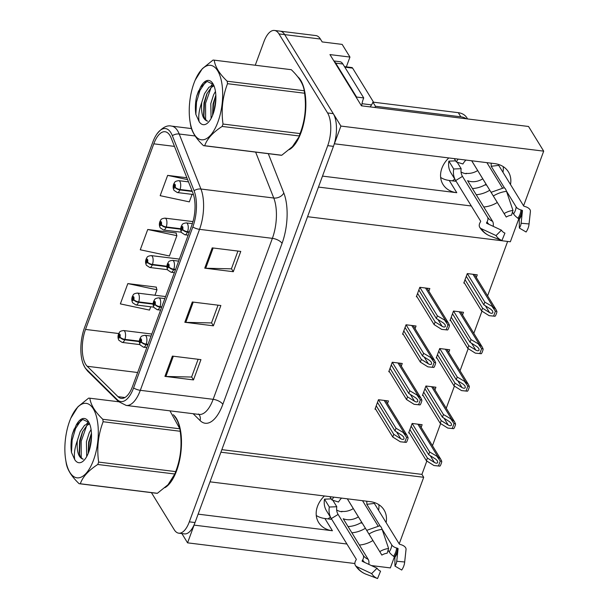 <?xml version="1.0" encoding="UTF-8"?>
<svg xmlns="http://www.w3.org/2000/svg" width="609" height="609" viewBox="0 0 609 609"><rect width="100%" height="100%" fill="white"/><g stroke="black" fill="none" stroke-linecap="round" stroke-linejoin="round"><path stroke-width="0.91" d="M322.496 176.108L456.78 192.71A25.532 20.249 -31.6 0 1 442.994 184.436A25.532 20.249 -31.6 0 1 441.898 168.244A25.532 20.249 -31.6 0 1 448.795 157.937M324.414 495.977A25.532 20.249 148.4 0 0 317.517 506.285A25.532 20.249 148.4 0 0 318.621 522.476A25.532 20.249 148.4 0 0 332.407 530.751L324.879 518.503A25.532 20.249 -31.6 0 1 316.269 515.488M359.394 545.04A25.532 20.249 148.4 0 0 372.944 540.51M386.121 522.575A25.532 20.249 148.4 0 0 384.028 509.923A25.532 20.249 148.4 0 0 370.242 501.649L210.014 481.833L220.915 452.205L423.704 477.289L399.207 543.86M351.865 532.791A25.532 20.249 148.4 0 0 365.408 528.262M378.592 510.327A25.532 20.249 148.4 0 0 378.851 504.671M354.864 563.531L187.564 542.84L194.088 525.118L346.932 544.02M394.404 556.9L390.354 567.915L371.399 565.571M510.494 184.527A25.532 20.249 148.4 0 0 508.408 171.883A25.532 20.249 148.4 0 0 494.622 163.608L334.387 143.793L340.911 126.071L543.692 151.146L528.536 126.482L361.449 105.821L329.956 54.589L349.954 57.063L346.346 66.868M340.911 126.071L284.692 34.622A23.934 10.338 -83 0 0 280.163 31.158L315.865 35.573A23.934 10.338 -83 0 1 320.395 39.037L322.176 41.93L342.167 44.404L349.954 57.063M181.87 533.568L187.564 542.84M483.767 206.991A25.532 20.249 148.4 0 0 497.317 202.47M518.784 218.859L510.35 241.781L307.56 216.697L318.461 187.077L471.305 205.979M543.692 151.146L523.58 205.819M456.141 181.315L449.252 180.462A25.532 20.249 -31.6 0 1 440.65 177.44M486.621 185.083L484.97 184.877M362.248 523.123L360.597 522.925M331.768 519.355L324.879 518.503M221.851 449.648L421.923 474.388L426.833 461.036M432.459 445.735L440.619 423.567M446.245 408.266L454.405 386.091M460.031 370.797L468.192 348.622M473.817 333.329L481.978 311.153M487.603 295.86L507.624 241.446M421.923 474.388L423.704 477.289M462.52 314.944L463.495 312.295L453.499 311.054L450.013 320.524L450.729 320.616M448.734 352.413L449.708 349.764L439.713 348.531L436.227 358.001L436.942 358.084M434.948 389.882L435.922 387.233L425.927 385.999L422.44 395.469L423.156 395.553M421.162 427.351L422.136 424.701L412.141 423.468L408.654 432.938L409.37 433.022M476.307 277.476L477.281 274.826L467.286 273.586L463.799 283.056L464.515 283.147M415.072 328.662L416.046 326.013L406.043 324.78L402.564 334.25L403.28 334.333M401.285 366.131L402.26 363.482L392.257 362.248L388.778 371.718L389.494 371.802M387.499 403.6L388.473 400.95L378.471 399.717L374.992 409.187L375.707 409.278M428.858 291.193L429.832 288.544L419.829 287.311L416.35 296.773L417.066 296.865M198.123 514.148L332.407 530.751M503.224 166.622A25.532 20.249 -31.6 0 1 502.965 172.278M489.781 190.221A25.532 20.249 -31.6 0 1 476.238 194.743M164.91 487.672A38.291 16.55 -83 0 0 180.325 456.423A38.291 16.55 -83 0 0 176.359 418.368A38.291 16.55 -83 0 0 173.291 414.721M289.29 149.631A38.291 16.55 -83 0 0 304.698 118.382A38.291 16.55 -83 0 0 300.732 80.327A38.291 16.55 -83 0 0 297.664 76.681M85.686 364.304A25.532 11.031 97 0 1 85.511 329.423L153.795 143.831A25.532 11.031 97 0 1 165.069 131.734A25.532 11.031 97 0 1 171.19 138.053L192.916 193.068A25.532 11.031 97 0 1 191.797 225.322L132.572 386.304A25.532 11.031 97 0 1 121.298 398.393A25.532 11.031 97 0 1 118.001 396.672L87.224 366.275A25.532 11.031 97 0 1 85.686 364.304M84.689 367.014A28.722 12.408 -83 0 0 86.417 369.229L117.194 399.626A28.722 12.408 -83 0 0 133.584 387.956L192.817 226.982A28.722 12.408 -83 0 0 194.065 190.693L172.347 135.678A28.722 12.408 -83 0 0 156.779 134.17A28.722 12.408 -83 0 0 152.775 142.171L84.491 327.764A28.722 12.408 -83 0 0 83.068 363.619A28.722 12.408 -83 0 0 84.689 367.014M151.428 492.643L174.227 529.716A23.934 10.338 -83 0 0 178.749 533.179L184.466 533.887A23.934 10.338 -83 0 0 195.032 522.545L333.443 146.358A23.934 10.338 -83 0 0 333.275 113.655L284.692 34.622A23.934 10.338 -83 0 0 280.163 31.158L274.453 30.45A23.934 10.338 -83 0 0 263.887 41.793L255.255 65.239M156.247 287.524L156.391 287.128L127.829 283.596L120.361 303.891L149.51 310.08L150.727 306.776M176.153 233.422L176.298 233.026L147.736 229.494L140.268 249.781L169.416 255.978L176.884 235.683L176.009 232.988M178.749 533.179A23.934 10.338 -83 0 0 189.323 521.844L327.733 145.65A23.934 10.338 -83 0 0 327.566 112.947L278.983 33.914A23.934 10.338 -83 0 0 274.453 30.45M172.393 356.098L200.955 359.63L193.487 379.917L164.925 376.385L172.393 356.098M212.206 247.878L240.768 251.41L233.3 271.705L204.746 268.173L212.206 247.878M192.299 301.988L220.861 305.52L213.394 325.815L184.832 322.283L192.299 301.988M186.872 177.759L167.642 175.384L160.175 195.672L189.323 201.868L192.086 194.37M213.394 325.815L211.544 322.808M218.037 305.17L211.498 322.937L185.798 322.351A6.379 2.74 -159.8 0 1 184.832 322.283M233.3 271.705L231.458 268.698M237.944 251.06L231.405 268.835L205.705 268.242A6.379 2.74 -159.8 0 1 204.746 268.173M193.487 379.917L191.637 376.91M198.131 359.28L191.591 377.047L165.884 376.461A6.379 2.74 -159.8 0 1 164.925 376.385M147.736 229.494L176.884 235.683M127.829 283.596L156.977 289.793L154.968 295.243M156.977 289.793L156.102 287.098M167.642 175.384L187.602 179.625M418.84 290.013L436.364 318.53L443.367 322.945L445.088 324.635L445.438 326.34C444.897 327.246 443.786 327.246 442.126 326.333L435.123 321.917L434.126 324.62L441.67 329.378L447.607 329.979A3.989 3.167 148.4 0 0 448.468 328.594L449.214 326.561A3.989 3.167 148.4 0 0 449.404 325.092L448.414 323.006L445.621 320.669L437.361 315.827L419.829 287.311M189.361 231.938L187.587 231.717A3.989 1.568 -161.1 0 1 182.692 229.357A1.994 0.86 -83 0 0 182.654 226.708A1.994 0.86 -83 0 0 181.398 227.363A1.994 0.86 -83 0 0 181.406 230.088A1.994 0.86 -83 0 0 182.639 229.509L182.274 228.839L181.779 229.075L182.129 227.606L182.692 229.357M182.639 229.509A3.989 1.85 21.5 0 0 187.427 232.166A5.983 2.588 97 0 1 184.87 234.777L188.166 235.188M189.201 232.379L187.427 232.166M416.594 296.103L434.126 324.62M417.591 293.393L435.123 321.917M436.364 318.53L437.361 315.827M441.67 329.378L446.161 329.804L447.958 324.917L449.404 325.092M446.161 329.804L447.607 329.979M447.958 324.917L444.905 320.585M466.288 276.296L483.82 304.812L490.816 309.227L492.536 310.917L492.894 312.615C492.346 313.528 491.242 313.528 489.575 312.615L482.572 308.2L481.574 310.902L489.118 315.66L495.056 316.261A3.989 3.167 148.4 0 0 495.916 314.876L496.67 312.843A3.989 3.167 148.4 0 0 496.86 311.374L495.863 309.288L493.069 306.951L484.81 302.11L467.286 273.593M192.086 190.975L180.036 189.483A3.989 1.568 -161.1 0 1 175.141 187.123A1.994 0.86 -83 0 0 175.095 184.466A1.994 0.86 -83 0 0 173.839 185.128A1.994 0.86 -83 0 0 173.854 187.854A1.994 0.86 -83 0 0 175.088 187.267L174.722 186.605L174.227 186.834L174.57 185.372L175.141 187.123M175.088 187.267A3.989 1.85 21.5 0 0 179.868 189.924A5.983 2.588 97 0 1 177.31 192.543L193.434 194.53M192.277 191.454L179.868 189.924M464.05 282.386L481.574 310.902M465.04 279.676L482.572 308.2M483.82 304.812L484.81 302.11M489.118 315.66L493.61 316.086L495.406 311.199L496.86 311.374M493.61 316.086L495.056 316.261M495.406 311.199L492.354 306.867M405.054 327.482L422.577 356.006L429.581 360.421L431.301 362.104L431.652 363.809C431.111 364.722 430 364.715 428.34 363.801L421.337 359.386L420.339 362.089L427.883 366.846L433.821 367.455A3.989 3.167 148.4 0 0 434.681 366.062L435.427 364.037A3.989 3.167 148.4 0 0 435.618 362.561L434.628 360.475L431.834 358.145L423.575 353.296L406.043 324.78M175.575 269.406L173.801 269.193A3.989 1.568 -161.1 0 1 168.906 266.826A1.994 0.86 -83 0 0 168.868 264.177A1.994 0.86 -83 0 0 167.612 264.831A1.994 0.86 -83 0 0 167.62 267.557A1.994 0.86 -83 0 0 168.853 266.978L168.487 266.316L167.993 266.544L168.343 265.075L168.906 266.826M168.853 266.978A3.989 1.85 21.5 0 0 173.641 269.635A5.983 2.588 97 0 1 171.083 272.246L174.38 272.657M175.415 269.856L173.641 269.635M402.808 333.572L420.339 362.089M403.805 330.87L421.337 359.386M422.577 356.006L423.575 353.296M427.883 366.846L432.375 367.273L434.171 362.385L435.618 362.561M432.375 367.273L433.821 367.455M434.171 362.385L431.119 358.054M391.26 364.958L408.791 393.475L415.795 397.89L417.515 399.573L417.865 401.278C417.317 402.191 416.213 402.184 414.554 401.27L407.55 396.855L406.553 399.557L414.097 404.315L420.035 404.924A3.989 3.167 148.4 0 0 420.895 403.531L421.641 401.506A3.989 3.167 148.4 0 0 421.831 400.037L420.842 397.943L418.048 395.614L409.788 390.765L392.257 362.248M161.788 306.883L160.015 306.662A3.989 1.568 -161.1 0 1 155.12 304.302A1.994 0.86 -83 0 0 155.082 301.645A1.994 0.86 -83 0 0 153.826 302.308A1.994 0.86 -83 0 0 153.833 305.033A1.994 0.86 -83 0 0 155.067 304.447L154.701 303.784L154.206 304.013L154.557 302.544L155.12 304.302M155.067 304.447A3.989 1.85 21.5 0 0 159.855 307.103A5.983 2.588 97 0 1 157.297 309.722L160.593 310.126M161.629 307.324L159.855 307.103M389.022 371.041L406.553 399.557M390.019 368.338L407.55 396.855M408.791 393.475L409.788 390.765M414.097 404.315L418.589 404.741L420.385 399.854L421.831 400.037M418.589 404.741L420.035 404.924M420.385 399.854L417.332 395.523M377.473 402.427L395.005 430.944L402.009 435.359L403.729 437.049L404.079 438.746C403.531 439.66 402.427 439.66 400.768 438.739L393.764 434.324L392.767 437.034L400.311 441.784L406.249 442.393A3.989 3.167 148.4 0 0 407.109 441.007L407.855 438.975A3.989 3.167 148.4 0 0 408.045 437.506L407.056 435.412L404.262 433.083L396.002 428.241L378.471 399.717M148.002 344.351L146.229 344.131A3.989 1.568 -161.1 0 1 141.334 341.771A1.994 0.86 -83 0 0 141.296 339.122A1.994 0.86 -83 0 0 140.04 339.776A1.994 0.86 -83 0 0 140.047 342.502A1.994 0.86 -83 0 0 141.28 341.915L140.915 341.253L140.42 341.489L140.77 340.02L141.334 341.771M141.28 341.915A3.989 1.85 21.5 0 0 146.069 344.572A5.983 2.588 97 0 1 143.511 347.191L146.807 347.594M147.842 344.793L146.069 344.572M375.235 408.51L392.767 437.034M376.233 405.807L393.764 434.324M395.005 430.944L396.002 428.241M400.311 441.784L404.802 442.21L406.599 437.323L408.045 437.506M404.802 442.21L406.249 442.393M406.599 437.323L403.546 432.991M452.502 313.764L470.034 342.281L477.03 346.696L478.75 348.386L479.108 350.091C478.56 350.997 477.456 350.997 475.789 350.084L468.785 345.668L467.788 348.371L475.332 353.129L481.27 353.73A3.989 3.167 148.4 0 0 482.13 352.345L482.884 350.312A3.989 3.167 148.4 0 0 483.074 348.843L482.077 346.757L479.283 344.42L471.023 339.578L453.499 311.062M180.736 228.74L166.249 226.951A3.989 1.568 -161.1 0 1 161.355 224.592A1.994 0.86 -83 0 0 161.309 221.942A1.994 0.86 -83 0 0 160.053 222.597A1.994 0.86 -83 0 0 160.068 225.322A1.994 0.86 -83 0 0 161.301 224.736L160.936 224.074L160.441 224.31L160.784 222.841L161.355 224.592M161.301 224.736A3.989 1.85 21.5 0 0 166.082 227.393A5.983 2.588 97 0 1 163.524 230.012L181.353 232.212M180.721 229.205L166.082 227.393M450.264 319.854L467.788 348.371M451.254 317.144L468.785 345.668M470.034 342.281L471.023 339.578M475.332 353.129L479.823 353.555L481.62 348.668L483.074 348.843M479.823 353.555L481.27 353.73M481.62 348.668L478.567 344.336M438.716 351.233L456.248 379.757L463.243 384.172L464.964 385.855L465.322 387.56C464.774 388.473 463.67 388.466 462.003 387.552L454.999 383.137L454.002 385.84L461.546 390.597L467.484 391.199A3.989 3.167 148.4 0 0 468.344 389.813L469.097 387.788A3.989 3.167 148.4 0 0 469.288 386.312L468.291 384.226L465.497 381.896L457.237 377.047L439.713 348.531M166.95 266.217L152.463 264.42A3.989 1.568 -161.1 0 1 147.568 262.06A1.994 0.86 -83 0 0 147.523 259.411A1.994 0.86 -83 0 0 146.267 260.066A1.994 0.86 -83 0 0 146.282 262.791A1.994 0.86 -83 0 0 147.515 262.205L147.15 261.543L146.655 261.779L146.997 260.309L147.568 262.06M147.515 262.205A3.989 1.85 21.5 0 0 152.296 264.862A5.983 2.588 97 0 1 149.738 267.48L167.566 269.688M166.935 266.673L152.296 264.862M436.478 357.323L454.002 385.84M437.468 354.621L454.999 383.137M456.248 379.757L457.237 377.047M461.546 390.597L466.037 391.024L467.834 386.136L469.288 386.312M466.037 391.024L467.484 391.199M467.834 386.136L464.781 381.805M424.93 388.709L442.461 417.226L449.457 421.641L451.178 423.324L451.535 425.029C450.987 425.942 449.884 425.935 448.216 425.021L441.213 420.606L440.216 423.308L447.76 428.066L453.697 428.675A3.989 3.167 148.4 0 0 454.558 427.282L455.311 425.257A3.989 3.167 148.4 0 0 455.502 423.788L454.504 421.694L451.711 419.365L443.451 414.516L425.927 385.999M153.163 303.685L138.677 301.889A3.989 1.568 -161.1 0 1 133.782 299.529A1.994 0.86 -83 0 0 133.736 296.88A1.994 0.86 -83 0 0 132.48 297.535A1.994 0.86 -83 0 0 132.496 300.26A1.994 0.86 -83 0 0 133.729 299.674L133.363 299.011L132.869 299.247L133.211 297.778L133.782 299.529M133.729 299.674A3.989 1.85 21.5 0 0 138.509 302.33A5.983 2.588 97 0 1 135.952 304.949L153.78 307.157M153.148 304.142L138.509 302.33M422.692 394.792L440.216 423.308M423.681 392.089L441.213 420.606M442.461 417.226L443.451 414.516M447.76 428.066L452.251 428.492L454.048 423.605L455.502 423.788M452.251 428.492L453.697 428.675M454.048 423.605L450.995 419.274M411.144 426.178L428.675 454.695L435.671 459.11L437.391 460.8L437.749 462.497C437.201 463.411 436.097 463.411 434.43 462.49L427.427 458.075L426.429 460.785L433.973 465.535L439.911 466.144A3.989 3.167 148.4 0 0 440.771 464.758L441.517 462.726A3.989 3.167 148.4 0 0 441.715 461.257L440.718 459.163L437.924 456.834L429.665 451.992L412.141 423.468M139.377 341.154L124.891 339.358A3.989 1.568 -161.1 0 1 119.996 336.998A1.994 0.86 -83 0 0 119.95 334.349A1.994 0.86 -83 0 0 118.694 335.003A1.994 0.86 -83 0 0 118.709 337.729A1.994 0.86 -83 0 0 119.935 337.15L119.577 336.48L119.082 336.716L119.425 335.247L119.996 336.998M119.935 337.15A3.989 1.85 21.5 0 0 124.723 339.807A5.983 2.588 97 0 1 122.165 342.418L139.994 344.625M139.362 341.611L124.723 339.807M408.905 432.261L426.429 460.785M409.895 429.558L427.427 458.075M428.675 454.695L429.665 451.992M433.973 465.535L438.465 465.961L440.261 461.074L441.715 461.257M438.465 465.961L439.911 466.144M440.261 461.074L437.209 456.742M382.056 529.122L391.777 544.941A8.777 4.621 4.7 0 0 396.619 548.001L397.608 548.283A0.799 0.419 -175.3 0 1 398.088 548.717L396.733 561.277L404.68 561.985A18.346 14.555 -31.6 0 1 404.642 562.351A18.346 14.555 -31.6 0 1 403.759 566.081A18.346 14.555 -31.6 0 1 401.719 570.039L394.967 566.081L394.876 557.456L393.566 556.283A8.777 2.657 -146 0 1 389.197 551.944L388.1 550.155M396.733 561.277A10.947 8.686 -31.6 0 1 396.718 561.498A10.947 8.686 -31.6 0 1 396.185 563.721A10.947 8.686 -31.6 0 1 394.967 566.081M348.036 526.564A23.934 18.986 148.4 0 0 361.716 522.263M336.8 506.726L329.332 507.031A23.934 18.986 148.4 0 0 331.296 518.594L356.265 559.207A0.799 0.487 148.7 0 1 356.227 559.656L355.77 560.455A8.777 5.344 -31.3 0 0 355.359 565.35A8.777 5.344 -31.3 0 0 356.95 566.728L371.673 573.609L377.047 568.212L362.317 561.331A0.799 0.487 148.7 0 1 362.21 560.76L362.667 559.96A8.777 5.344 -31.3 0 0 363.086 555.065L338.109 514.438A15.956 12.66 -31.6 0 1 336.8 506.726L332.826 500.263M329.332 507.031L324.498 499.167A23.934 18.986 148.4 0 0 326.5 510.791L356.273 559.222A23.934 18.986 -31.6 0 1 356.265 559.207M333.801 497.142A23.934 18.986 148.4 0 0 331.928 499.981L329.88 496.655M347.297 498.809L381.873 555.088L347.336 498.817M362.522 500.689L378.12 526.062M404.68 561.985L406.036 549.432A8.777 4.621 4.7 0 0 406.043 549.371A8.777 4.621 4.7 0 0 400.752 544.606L399.755 544.324A0.799 0.419 -175.3 0 1 399.314 544.043L374.345 503.422A23.934 18.986 148.4 0 0 374.398 502.562M353.319 508.591A15.956 12.66 -31.6 0 1 341.664 511.37L341.915 511.781A15.956 12.66 -31.6 0 1 336.648 509.969M331.928 499.981L338.528 502.029A15.956 12.66 -31.6 0 1 341.558 498.101M366.648 501.199A15.956 12.66 -31.6 0 1 366.808 504.321L380.161 526.039M358.404 516.874A15.956 12.66 -31.6 0 1 343.225 518.723L368.186 559.344A8.777 4.636 112.6 0 1 368.833 564.376M371.673 573.609A18.346 14.555 -31.6 0 0 377.557 578.55L380.556 571.158A10.947 8.686 -31.6 0 1 377.047 568.212M381.873 555.088A10.947 8.686 -31.6 0 1 387.149 553.231L388.611 548.496A18.346 14.555 -31.6 0 0 379.772 551.617M377.557 578.55L365.697 574.074A8.777 4.636 112.6 0 1 365.621 574.043C361.206 572.178 357.787 569.278 355.359 565.35M366.725 530.34L379.491 525.864A8.777 2.687 83.2 0 1 382.14 529.373L388.611 548.496M331.258 498.893L324.498 499.167M328.144 518.906A3.989 3.167 -31.6 0 1 330.565 517.391M366.808 504.321L374.345 503.422M331.296 518.594L338.109 514.438M506.429 191.081L516.15 206.9A8.777 4.621 4.7 0 0 520.992 209.96L521.982 210.242A0.799 0.419 -175.3 0 1 522.469 210.676L521.114 223.237L529.054 223.945A18.346 14.555 -31.6 0 1 529.023 224.31A18.346 14.555 -31.6 0 1 528.132 228.04A18.346 14.555 -31.6 0 1 526.092 231.999L519.34 228.04L519.256 219.407L517.947 218.243A8.777 2.657 -146 0 1 513.577 213.904L512.474 212.115M521.114 223.237A10.947 8.686 -31.6 0 1 521.091 223.45A10.947 8.686 -31.6 0 1 520.558 225.68A10.947 8.686 -31.6 0 1 519.34 228.04M472.417 188.524A23.934 18.986 148.4 0 0 486.096 184.222M461.173 168.685L453.705 168.99A23.934 18.986 148.4 0 0 455.677 180.553L480.646 221.166A0.799 0.487 148.7 0 1 480.608 221.615L480.151 222.414A8.777 5.344 -31.3 0 0 479.732 227.309A8.777 5.344 -31.3 0 0 481.323 228.687L496.053 235.569L501.42 230.172L486.69 223.282A0.799 0.487 148.7 0 1 486.583 222.719L487.048 221.92A8.777 5.344 -31.3 0 0 487.459 217.025A8.777 5.344 -31.3 0 0 487.451 217.01L462.482 176.389A15.956 12.66 -31.6 0 1 461.173 168.685L457.199 162.222M453.705 168.99L448.871 161.126A23.934 18.986 148.4 0 0 450.881 172.75L480.646 221.174A23.934 18.986 -31.6 0 1 480.646 221.166M458.174 159.101A23.934 18.986 148.4 0 0 456.301 161.941L454.253 158.614M471.678 160.768L506.246 217.048L471.716 160.776M486.903 162.649L502.494 188.021M529.054 223.945L530.409 211.392A8.777 4.621 4.7 0 0 530.416 211.331A8.777 4.621 4.7 0 0 525.125 206.565L524.128 206.276A0.799 0.419 -175.3 0 1 523.694 206.002L498.725 165.382A23.934 18.986 148.4 0 0 498.771 164.521M477.692 170.55A15.956 12.66 -31.6 0 1 466.037 173.329L466.288 173.74A15.956 12.66 -31.6 0 1 461.028 171.928M456.301 161.941L462.901 163.988A15.956 12.66 -31.6 0 1 465.938 160.06M491.021 163.159A15.956 12.66 -31.6 0 1 491.181 166.28L504.534 187.998M482.777 178.825A15.956 12.66 -31.6 0 1 467.598 180.683L492.567 221.303A8.777 4.636 112.6 0 1 493.206 226.327M496.053 235.569A18.346 14.555 -31.6 0 0 501.93 240.509L504.93 233.118A10.947 8.686 -31.6 0 1 501.42 230.172M506.246 217.048A10.947 8.686 -31.6 0 1 511.522 215.19L512.991 210.455A18.346 14.555 -31.6 0 0 504.145 213.569M501.93 240.509L490.07 236.026A8.777 4.636 112.6 0 1 489.994 235.995C485.586 234.138 482.161 231.237 479.732 227.309M491.105 192.299L503.871 187.823A8.777 2.687 83.2 0 1 506.513 191.333L512.991 210.455M455.631 160.852L448.871 161.126M452.517 180.865A3.989 3.167 -31.6 0 1 454.938 179.35M466.357 118.793A15.956 12.66 148.4 0 0 460.846 116.821L375.448 106.263A15.956 12.66 -31.6 0 1 374.931 107.488M370.135 106.895A15.956 12.66 148.4 0 0 372.906 102.122L375.448 106.263M467.59 118.945L466.92 117.857A15.956 12.66 148.4 0 0 458.303 112.68L372.906 102.122M334.105 61.342A15.956 6.897 97 0 1 335.726 63.115L356.585 97.044A15.956 6.897 -83 0 0 356.379 97.569M335.726 63.115L342.875 63.998A15.956 6.897 -83 0 0 339.852 61.692L333.869 60.946M356.585 97.044L363.725 97.927A15.956 6.897 -83 0 0 361.624 105.844M342.875 63.998L363.725 97.927M491.181 166.28L498.725 165.382M455.677 180.553L462.482 176.389M174.585 416.457A37.895 16.374 97 0 1 176.237 418.71A37.895 16.374 97 0 1 180.439 454.527A37.895 16.374 97 0 1 166.561 486.18M298.966 78.409A37.895 16.374 97 0 1 300.61 80.67A37.895 16.374 97 0 1 304.812 116.486A37.895 16.374 97 0 1 290.935 148.139M373.568 102.205L352.619 68.124A3.989 1.72 -83 0 0 351.865 67.546L344.496 66.64M361.769 105.859A3.989 1.72 -83 0 0 361.716 105.22M93.542 460.039A37.499 16.199 -83 0 0 93.847 409.773A37.499 16.199 -83 0 0 70.811 418.177A37.499 16.199 -83 0 0 69.632 421.146A37.499 16.199 -83 0 0 65.673 459.704A37.499 16.199 -83 0 0 93.542 460.039M79.277 483.713L156.155 493.221A43.079 18.613 -83 0 0 156.239 493.237A43.079 18.613 -83 0 0 157.373 493.298L168.015 484.734L174.813 474.008L97.76 464.477A43.079 18.613 -83 0 0 98.209 463.297A43.079 18.613 -83 0 0 98.643 462.086L175.697 471.617C180.645 458.646 182.144 445.202 180.195 431.263A43.079 18.613 -83 0 0 179.853 428.797L169.949 410.847M180.195 431.263L103.134 421.733C98.186 434.704 96.686 448.155 98.643 462.086M103.134 421.733A43.079 18.613 -83 0 0 102.799 419.274L179.853 428.797M89.85 398.202A43.079 18.613 -83 0 0 89.759 398.195L118.709 401.773L89.85 398.202C90.718 404.818 95.034 411.836 102.799 419.274M89.759 398.195A43.079 18.613 -83 0 0 88.632 398.134L77.937 406.743L70.811 418.177M174.813 474.008A43.079 18.613 -83 0 0 175.263 472.828A43.079 18.613 -83 0 0 175.697 471.617M174.212 475.522L175.194 473.246A37.499 16.199 -83 0 0 176.366 470.285A37.499 16.199 -83 0 0 180.325 431.72L179.822 428.622M91.084 429.474L89.226 432.801L86.409 441.7L86.714 456.544M91.457 433.151L88.678 441.982L88.183 453.461M89.333 423.194L84.537 425.303L80.16 431.674L77.335 440.589C76.567 451.459 78.477 457.648 83.068 459.148L83.266 459.163M89.592 423.811L86.805 425.584L82.428 431.956L79.604 440.863L79.223 453.027L80.289 456.598L82.702 459.087M88.693 452.152A22.289 9.63 -83 0 0 88.564 421.74A22.289 9.63 -83 0 0 76.095 425.326L72.258 434.4C70.91 440.749 70.652 446.77 71.481 452.464L74.785 459.734A22.289 9.63 -83 0 0 83.768 460.579A22.289 9.63 -83 0 0 88.693 452.152M88.952 422.418L82.717 419.449L76.095 425.326M74.785 459.734C73.765 454.702 74.618 448.315 77.335 440.589M66.145 462.627C67.013 469.242 71.329 476.261 79.094 483.691A43.079 18.613 -83 0 0 79.185 483.706A43.079 18.613 -83 0 0 80.312 483.767L157.373 493.298M97.76 464.477C88.511 470.452 82.695 476.885 80.312 483.767M91.51 436.828L89.523 449.655M86.676 425.706L81.203 441.213L81.248 458.097M81.21 420.012L75.577 428.485L72.136 440.094L71.481 452.464M91.472 433.326L89.142 442.195L88.389 452.951M88.419 421.717L86.729 423.773M82.733 431.324L80.068 441.076L79.513 454.405M74.214 428.865L72.258 434.4M217.915 121.998A37.499 16.199 -83 0 0 218.22 71.733A37.499 16.199 -83 0 0 195.184 80.137A37.499 16.199 -83 0 0 194.005 83.106A37.499 16.199 -83 0 0 190.046 121.663A37.499 16.199 -83 0 0 217.915 121.998M299.194 135.967L222.133 126.436A43.079 18.613 -83 0 0 222.582 125.256A43.079 18.613 -83 0 0 223.016 124.046L300.07 133.577C305.025 120.605 306.525 107.154 304.569 93.223A43.079 18.613 -83 0 0 304.234 90.756L304.698 93.679A37.499 16.199 -83 0 1 300.747 132.244A37.499 16.199 -83 0 1 299.567 135.206L299.194 135.967A43.079 18.613 -83 0 0 299.643 134.779A43.079 18.613 -83 0 0 300.07 133.577M304.569 93.223L227.515 83.692C222.559 96.664 221.067 110.107 223.016 124.046M227.515 83.692A43.079 18.613 -83 0 0 227.172 81.225L304.234 90.756C303.381 84.179 299.065 77.16 291.285 69.692A43.079 18.613 -83 0 0 291.193 69.685A43.079 18.613 -83 0 0 291.102 69.67M291.285 69.692L214.223 60.162C215.091 66.777 219.407 73.796 227.172 81.225M214.223 60.162A43.079 18.613 -83 0 0 214.132 60.154A43.079 18.613 -83 0 0 213.005 60.093L202.31 68.703L195.184 80.137M215.457 91.434L213.607 94.753L210.783 103.659L211.087 118.504M215.837 95.111L213.051 103.941L212.556 115.421M213.706 85.153L208.917 87.262L204.533 93.634L201.708 102.548C200.94 113.419 202.85 119.608 207.441 121.107L207.639 121.122M213.972 85.762L211.186 87.544L206.801 93.915L203.985 102.822L203.596 114.987L204.662 118.557L207.075 121.046M213.066 114.111A22.289 9.63 -83 0 0 212.944 83.699A22.289 9.63 -83 0 0 200.475 87.277L196.631 96.359C195.283 102.708 195.025 108.729 195.862 114.423L199.166 121.693A22.289 9.63 -83 0 0 208.141 122.538A22.289 9.63 -83 0 0 213.066 114.111M213.325 84.377L207.098 81.408L200.475 87.277M199.166 121.693C198.146 116.662 198.991 110.275 201.708 102.548M203.65 145.673L280.528 155.181A43.079 18.613 -83 0 0 280.62 155.196A43.079 18.613 -83 0 0 281.746 155.249L292.389 146.693L298.593 137.482M190.518 124.586C191.393 131.201 195.71 138.22 203.467 145.65A43.079 18.613 -83 0 0 203.558 145.665A43.079 18.613 -83 0 0 204.693 145.726L281.746 155.249M222.133 126.436C212.884 132.412 207.075 138.837 204.693 145.726M215.891 98.787L213.896 111.614M211.049 87.666L205.583 103.172L205.621 120.057M205.583 81.971L199.958 90.436L196.509 102.053L195.862 114.423M215.845 95.286L213.515 104.154L212.769 114.903M212.792 83.677L211.11 85.732M207.106 93.284L204.449 103.028L203.886 116.365M198.587 90.825L196.631 96.359M320.395 39.037L278.983 33.914M456.78 192.71L449.252 180.462M85.511 329.423L118.747 333.534M83.068 363.619L85.1 367.836L87.726 371.185A7.978 6.828 -45.4 0 1 86.417 369.229M192.817 226.982A7.978 3.426 20.2 0 0 199.546 229.342L140.314 390.316A7.978 3.426 -159.8 0 1 133.584 387.956M194.065 190.693A7.978 5.641 -21.5 0 1 200.94 189.018A31.912 13.786 97 0 1 199.546 229.342L272.375 238.347A31.912 13.786 -83 0 0 273.768 198.024L255.635 152.105M87.726 371.185L118.511 401.582A7.978 6.828 -45.4 0 1 117.194 399.626M222.833 404.346A7.978 3.426 -159.8 0 0 213.15 399.321L140.314 390.316A31.912 13.786 97 0 1 126.223 405.434L199.059 414.44A31.912 13.786 -83 0 0 213.15 399.321L272.375 238.347A7.978 3.426 -159.8 0 1 282.058 243.372L222.833 404.346A39.889 17.235 97 0 1 200.072 420.553L193.144 413.709M172.347 135.678A7.978 5.641 -21.5 0 1 179.213 134.01L200.94 189.018L273.768 198.024A7.978 5.641 158.5 0 0 283.802 192.969A39.889 17.235 97 0 1 282.058 243.372M156.779 134.17C162.055 127.608 166.98 124.921 171.563 126.109A31.912 13.786 97 0 1 179.213 134.01L195.124 135.974M268.287 153.666L283.802 192.969M189.323 521.844L195.032 522.545M327.733 145.65L333.443 146.358M327.566 112.947L333.275 113.655M200.072 420.553A7.978 6.828 134.6 0 0 198.93 414.424M153.795 143.831L174.478 146.388M87.224 366.275L137.642 372.51M118.001 396.672L124.914 397.525M193.243 302.102L185.798 322.351M173.337 356.212L165.884 376.461M213.15 248L205.705 268.242M192.375 223.648L186.339 222.902A5.983 2.588 97 0 1 187.465 223.769A5.983 2.588 97 0 1 187.587 231.717M425.539 288.011L445.621 320.669M437.94 319.527L442.126 326.333M188.486 181.863L178.78 180.66A5.983 2.588 97 0 1 179.914 181.528A5.983 2.588 97 0 1 180.036 189.483M472.995 274.294L493.069 306.951M485.396 305.809L489.575 312.615M178.627 261.124L172.553 260.37A5.983 2.588 97 0 1 173.679 261.238A5.983 2.588 97 0 1 173.801 269.193M411.753 325.48L431.834 358.145M424.153 356.996L428.34 363.801M164.841 298.593L158.766 297.839A5.983 2.588 97 0 1 159.893 298.707A5.983 2.588 97 0 1 160.015 306.662M397.966 362.956L418.048 395.614M410.367 394.465L414.554 401.27M151.055 336.061L144.98 335.315A5.983 2.588 97 0 1 146.107 336.176A5.983 2.588 97 0 1 146.229 344.131M384.18 400.425L404.262 433.083M396.581 431.941L400.768 438.739M192.992 221.592L164.993 218.136A5.983 2.588 97 0 1 166.128 218.996A5.983 2.588 97 0 1 166.249 226.951M459.209 311.762L479.283 344.42M471.61 343.278L475.789 350.084M179.373 259.084L151.207 255.605A5.983 2.588 97 0 1 152.341 256.473A5.983 2.588 97 0 1 152.463 264.42M445.423 349.231L465.497 381.896M457.823 380.747L462.003 387.552M165.587 296.56L137.421 293.074A5.983 2.588 97 0 1 138.555 293.941A5.983 2.588 97 0 1 138.677 301.889M431.636 386.707L451.711 419.365M444.037 418.216L448.216 425.021M151.801 334.029L123.635 330.542A5.983 2.588 97 0 1 124.769 331.41A5.983 2.588 97 0 1 124.891 339.358M417.85 424.176L437.924 456.834M430.251 455.692L434.43 462.49M397.608 548.283A19.678 15.613 -31.6 0 1 396.619 552.675A19.678 15.613 -31.6 0 1 394.434 556.923M396.619 548.001A18.871 14.974 -31.6 0 1 395.667 552.211A18.871 14.974 -31.6 0 1 393.566 556.283M368.186 559.344A15.956 12.66 -31.6 0 1 363.101 555.088M391.777 544.941A15.956 12.66 -31.6 0 1 389.197 551.944M364.654 562.419A18.871 14.974 -31.6 0 1 362.667 559.96M362.705 561.513A19.678 15.613 -31.6 0 1 362.21 560.76M398.004 549.516A19.884 15.773 -31.6 0 1 394.876 557.456M365.697 574.074A27.291 21.65 -31.6 0 1 356.95 566.728M406.036 549.432A27.291 21.65 -31.6 0 1 405.982 549.98L406.043 549.371M368.985 534.009A27.291 21.65 -31.6 0 1 382.14 529.373M521.982 210.242A19.678 15.613 -31.6 0 1 521 214.634A19.678 15.613 -31.6 0 1 518.807 218.882M520.992 209.96A18.871 14.974 -31.6 0 1 520.04 214.17A18.871 14.974 -31.6 0 1 517.947 218.243M492.567 221.303A15.956 12.66 -31.6 0 1 487.474 217.048A15.956 12.66 -31.6 0 1 487.466 217.032L487.459 217.025M516.15 206.9A15.956 12.66 -31.6 0 1 513.577 213.904M489.027 224.378A18.871 14.974 -31.6 0 1 487.048 221.92M487.086 223.465A19.678 15.613 -31.6 0 1 486.583 222.719M522.377 211.475A19.884 15.773 -31.6 0 1 519.256 219.407M490.07 236.026A27.291 21.65 -31.6 0 1 481.323 228.687M530.409 211.392A27.291 21.65 -31.6 0 1 530.355 211.94L530.416 211.331M493.359 195.969A27.291 21.65 -31.6 0 1 506.513 191.333M458.303 112.68L460.846 116.821M352.619 68.124L344.816 67.157M371.566 104.877L361.99 103.697M118.511 401.582L126.223 405.434M171.563 126.109L191.454 128.568M199.059 414.44L198.534 413.991M186.339 222.902C181.596 223.572 182.517 224.622 181.383 226.023C180.424 228.322 180.492 230.522 181.581 232.623L184.87 234.777M427.016 288.194L448.414 323.006M178.78 180.66C174.037 181.33 174.958 182.38 173.831 183.781C172.872 186.08 172.933 188.28 174.022 190.381L177.31 192.543M474.464 274.476L495.863 309.288M172.553 260.37C167.81 261.04 168.731 262.091 167.597 263.491C166.638 265.79 166.706 267.99 167.795 270.091L171.083 272.246M413.229 325.663L434.628 360.475M158.766 297.839C154.024 298.509 154.945 299.559 153.811 300.96C152.851 303.259 152.92 305.459 154.008 307.56L157.297 309.722M399.443 363.131L420.842 397.943M144.98 335.315C140.237 335.978 141.159 337.028 140.024 338.429C139.065 340.736 139.134 342.928 140.222 345.029L143.511 347.191M385.657 400.608L407.056 435.412M164.993 218.136C160.251 218.798 161.172 219.849 160.045 221.25C159.086 223.556 159.147 225.756 160.236 227.85L163.524 230.012M460.678 311.945L482.077 346.757M151.207 255.605C146.464 256.267 147.386 257.325 146.259 258.726C145.3 261.025 145.361 263.225 146.449 265.318L149.738 267.48M446.892 349.414L468.291 384.226M137.421 293.074C132.678 293.736 133.599 294.794 132.473 296.195C131.514 298.494 131.574 300.694 132.663 302.795L135.952 304.949M433.106 386.882L454.504 421.694M123.635 330.542C118.892 331.212 119.813 332.263 118.686 333.663C117.727 335.962 117.788 338.162 118.877 340.264L122.165 342.418M419.319 424.359L440.718 459.163M404.642 562.351L405.982 549.98M529.023 224.31L530.355 211.94M156.239 493.237L79.185 483.706M65.673 459.704L66.175 462.81M291.193 69.685L214.132 60.154M280.62 155.196L203.558 145.665M190.046 121.663L190.548 124.769"/></g></svg>
